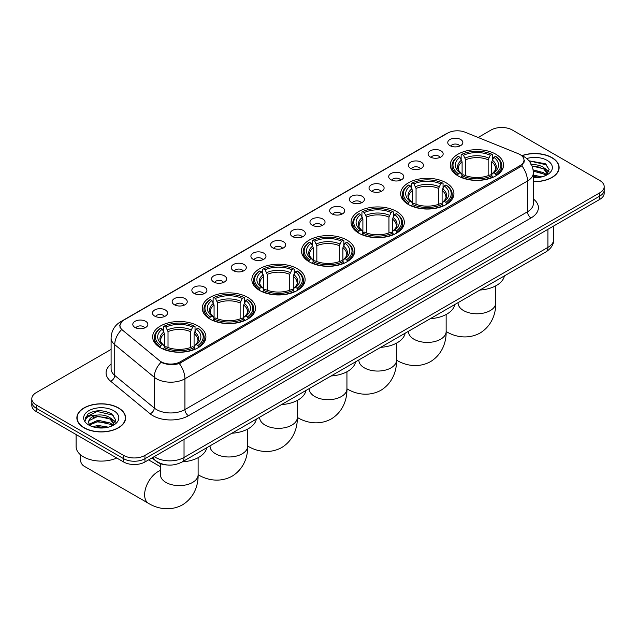 <?xml version="1.0" encoding="UTF-8"?>
<svg xmlns="http://www.w3.org/2000/svg" width="636" height="636" viewBox="0 0 636 636"><rect width="100%" height="100%" fill="white"/><g stroke="black" fill="none" stroke-linecap="round" stroke-linejoin="round"><path stroke-width="0.95" d="M297.322 268.718A26.633 15.375 0 0 0 268.297 265.387A26.633 15.375 0 0 0 251.856 279.594A26.633 15.375 0 0 0 259.655 290.469A26.633 15.375 0 0 0 288.68 293.8A26.633 15.375 0 0 0 305.121 279.594A26.633 15.375 0 0 0 297.322 268.718M446.138 182.802A26.633 15.375 0 0 0 417.113 179.471A26.633 15.375 0 0 0 400.672 193.678A26.633 15.375 0 0 0 408.471 204.546A26.633 15.375 0 0 0 437.496 207.885A26.633 15.375 0 0 0 453.937 193.678A26.633 15.375 0 0 0 446.138 182.802M396.53 211.438A26.633 15.375 0 0 0 367.505 208.107A26.633 15.375 0 0 0 351.064 222.314A26.633 15.375 0 0 0 358.863 233.189A26.633 15.375 0 0 0 387.888 236.52A26.633 15.375 0 0 0 404.329 222.314A26.633 15.375 0 0 0 396.53 211.438M346.922 240.082A26.633 15.375 0 0 0 317.897 236.751A26.633 15.375 0 0 0 301.456 250.958A26.633 15.375 0 0 0 309.255 261.825A26.633 15.375 0 0 0 338.28 265.164A26.633 15.375 0 0 0 354.729 250.958A26.633 15.375 0 0 0 346.922 240.082M247.714 297.362A26.633 15.375 0 0 0 218.689 294.031A26.633 15.375 0 0 0 202.248 308.229A26.633 15.375 0 0 0 210.047 319.105A26.633 15.375 0 0 0 239.072 322.436A26.633 15.375 0 0 0 255.513 308.229A26.633 15.375 0 0 0 247.714 297.362M198.106 325.998A26.633 15.375 0 0 0 169.081 322.667A26.633 15.375 0 0 0 152.64 336.873A26.633 15.375 0 0 0 160.439 347.749A26.633 15.375 0 0 0 189.464 351.08A26.633 15.375 0 0 0 205.913 336.873A26.633 15.375 0 0 0 198.106 325.998M495.738 154.166A26.633 15.375 0 0 0 466.713 150.827A26.633 15.375 0 0 0 450.272 165.034A26.633 15.375 0 0 0 458.071 175.91A26.633 15.375 0 0 0 487.097 179.241A26.633 15.375 0 0 0 503.545 165.034A26.633 15.375 0 0 0 495.738 154.166M430.286 156.997A7.537 4.349 180 0 1 428.791 155.764A7.537 4.349 180 0 1 431.288 150.35A7.537 4.349 180 0 1 440.947 150.843A7.537 4.349 180 0 1 442.441 155.764A7.537 4.349 180 0 1 430.286 156.997M440.033 157.442A4.524 2.608 0 0 0 438.816 156.17A4.524 2.608 0 0 0 434.356 155.51A4.524 2.608 0 0 0 431.208 157.442M410.602 168.357A7.537 4.349 180 0 1 409.107 167.125A7.537 4.349 180 0 1 411.603 161.719A7.537 4.349 180 0 1 421.263 162.204A7.537 4.349 180 0 1 422.757 167.125A7.537 4.349 180 0 1 410.602 168.357M420.34 168.81A4.524 2.608 0 0 0 419.132 167.538A4.524 2.608 0 0 0 414.672 166.878A4.524 2.608 0 0 0 411.516 168.81M390.917 179.726A7.537 4.349 180 0 1 389.423 178.493A7.537 4.349 180 0 1 391.919 173.087A7.537 4.349 180 0 1 401.578 173.572A7.537 4.349 180 0 1 403.073 178.493A7.537 4.349 180 0 1 390.917 179.726M400.656 180.179A4.524 2.608 0 0 0 399.448 178.907A4.524 2.608 0 0 0 394.988 178.239A4.524 2.608 0 0 0 391.832 180.179M371.233 191.094A7.537 4.349 180 0 1 369.731 189.862A7.537 4.349 180 0 1 372.227 184.448A7.537 4.349 180 0 1 381.886 184.933A7.537 4.349 180 0 1 383.389 189.862A7.537 4.349 180 0 1 371.233 191.094M380.972 191.539A4.524 2.608 0 0 0 379.756 190.267A4.524 2.608 0 0 0 375.304 189.608A4.524 2.608 0 0 0 372.147 191.539M351.541 202.455A7.537 4.349 180 0 1 350.046 201.222A7.537 4.349 180 0 1 352.543 195.816A7.537 4.349 180 0 1 362.202 196.301A7.537 4.349 180 0 1 363.697 201.222A7.537 4.349 180 0 1 351.541 202.455M361.288 202.908A4.524 2.608 0 0 0 360.071 201.636A4.524 2.608 0 0 0 355.619 200.976A4.524 2.608 0 0 0 352.463 202.908M331.857 213.823A7.537 4.349 180 0 1 330.362 212.591A7.537 4.349 180 0 1 332.859 207.185A7.537 4.349 180 0 1 342.518 207.67A7.537 4.349 180 0 1 344.012 212.591A7.537 4.349 180 0 1 331.857 213.823M341.604 214.276A4.524 2.608 0 0 0 340.387 213.004A4.524 2.608 0 0 0 335.927 212.337A4.524 2.608 0 0 0 332.779 214.276M312.173 225.184A7.537 4.349 180 0 1 310.678 223.959A7.537 4.349 180 0 1 313.174 218.546A7.537 4.349 180 0 1 322.834 219.03A7.537 4.349 180 0 1 324.328 223.959A7.537 4.349 180 0 1 312.173 225.184M321.911 225.637A4.524 2.608 0 0 0 320.703 224.365A4.524 2.608 0 0 0 316.243 223.705A4.524 2.608 0 0 0 313.087 225.637M292.488 236.552A7.537 4.349 180 0 1 290.994 235.32A7.537 4.349 180 0 1 293.49 229.914A7.537 4.349 180 0 1 303.149 230.399A7.537 4.349 180 0 1 304.644 235.32A7.537 4.349 180 0 1 292.488 236.552M302.227 237.005A4.524 2.608 0 0 0 301.011 235.733A4.524 2.608 0 0 0 296.559 235.074A4.524 2.608 0 0 0 293.403 237.005M272.804 247.921A7.537 4.349 180 0 1 271.302 246.689A7.537 4.349 180 0 1 273.798 241.275A7.537 4.349 180 0 1 283.457 241.767A7.537 4.349 180 0 1 284.96 246.689A7.537 4.349 180 0 1 272.804 247.921M282.543 248.366A4.524 2.608 0 0 0 281.327 247.094A4.524 2.608 0 0 0 276.875 246.434A4.524 2.608 0 0 0 273.719 248.366M253.112 259.281A7.537 4.349 180 0 1 251.618 258.049A7.537 4.349 180 0 1 254.114 252.643A7.537 4.349 180 0 1 263.773 253.128A7.537 4.349 180 0 1 265.268 258.049A7.537 4.349 180 0 1 253.112 259.281M262.859 259.734A4.524 2.608 0 0 0 261.642 258.462A4.524 2.608 0 0 0 257.19 257.803A4.524 2.608 0 0 0 254.034 259.734M233.428 270.65A7.537 4.349 180 0 1 231.933 269.418A7.537 4.349 180 0 1 234.43 264.012A7.537 4.349 180 0 1 244.089 264.497A7.537 4.349 180 0 1 245.583 269.418A7.537 4.349 180 0 1 233.428 270.65M243.175 271.103A4.524 2.608 0 0 0 241.958 269.831A4.524 2.608 0 0 0 237.498 269.163A4.524 2.608 0 0 0 234.35 271.103M213.744 282.018A7.537 4.349 180 0 1 212.249 280.786A7.537 4.349 180 0 1 214.745 275.372A7.537 4.349 180 0 1 224.405 275.857A7.537 4.349 180 0 1 225.899 280.786A7.537 4.349 180 0 1 213.744 282.018M223.482 282.464A4.524 2.608 0 0 0 222.274 281.192A4.524 2.608 0 0 0 217.814 280.532A4.524 2.608 0 0 0 214.658 282.464M194.06 293.379A7.537 4.349 180 0 1 192.565 292.147A7.537 4.349 180 0 1 195.061 286.741A7.537 4.349 180 0 1 204.72 287.226A7.537 4.349 180 0 1 206.215 292.147A7.537 4.349 180 0 1 194.06 293.379M203.798 293.832A4.524 2.608 0 0 0 202.582 292.56A4.524 2.608 0 0 0 198.13 291.9A4.524 2.608 0 0 0 194.974 293.832M174.375 304.747A7.537 4.349 180 0 1 172.873 303.515A7.537 4.349 180 0 1 175.369 298.109A7.537 4.349 180 0 1 185.028 298.594A7.537 4.349 180 0 1 186.531 303.515A7.537 4.349 180 0 1 174.375 304.747M184.114 305.2A4.524 2.608 0 0 0 182.898 303.929A4.524 2.608 0 0 0 178.446 303.261A4.524 2.608 0 0 0 175.29 305.2M154.683 316.108A7.537 4.349 180 0 1 153.189 314.884A7.537 4.349 180 0 1 155.685 309.47A7.537 4.349 180 0 1 165.344 309.955A7.537 4.349 180 0 1 166.839 314.884A7.537 4.349 180 0 1 154.683 316.108M164.43 316.561A4.524 2.608 0 0 0 163.214 315.289A4.524 2.608 0 0 0 158.762 314.629A4.524 2.608 0 0 0 155.605 316.561M134.999 327.476A7.537 4.349 180 0 1 133.504 326.244A7.537 4.349 180 0 1 136.001 320.838A7.537 4.349 180 0 1 145.66 321.323A7.537 4.349 180 0 1 147.155 326.244A7.537 4.349 180 0 1 134.999 327.476M144.746 327.93A4.524 2.608 0 0 0 143.529 326.658A4.524 2.608 0 0 0 139.069 325.998A4.524 2.608 0 0 0 135.921 327.93M449.97 145.628A7.537 4.349 180 0 1 448.475 144.396A7.537 4.349 180 0 1 450.972 138.99A7.537 4.349 180 0 1 460.631 139.475A7.537 4.349 180 0 1 462.126 144.396A7.537 4.349 180 0 1 449.97 145.628M459.717 146.081A4.524 2.608 0 0 0 458.5 144.809A4.524 2.608 0 0 0 454.048 144.149A4.524 2.608 0 0 0 450.892 146.081M518.197 153.674A13.571 7.831 180 0 1 520.01 154.556A13.571 7.831 180 0 1 523.985 160.089A13.571 7.831 180 0 1 520.01 165.63L180.306 361.757A13.571 7.831 180 0 1 159.596 360.715L122.43 330.06A13.571 7.831 180 0 1 119.973 325.568A13.571 7.831 180 0 1 123.948 320.027L447.736 133.091A13.571 7.831 180 0 1 465.115 132.216L518.197 153.674M167.53 465.011A15.073 8.705 180 0 1 156.233 461.323L152.052 457.872M533.358 181.626A24.375 14.072 0 0 0 559.131 167.578A24.375 14.072 0 0 0 551.992 157.633A24.375 14.072 0 0 0 521.965 155.605M118.479 407.915A24.375 14.072 0 0 0 91.918 404.87A24.375 14.072 0 0 0 76.869 417.868A24.375 14.072 0 0 0 84.008 427.821A24.375 14.072 0 0 0 110.569 430.866A24.375 14.072 0 0 0 125.618 417.868A24.375 14.072 0 0 0 118.479 407.915M524.517 160.669L521.862 165.773L520.542 166.735L179.312 363.538C173.636 365.167 168.063 364.961 162.578 362.933L161.115 362.218A17.585 11.766 129.5 0 0 154.246 377.235L114.734 344.656A20.098 11.607 180 0 1 111.101 338.002L111.101 368.777A20.098 11.607 0 0 0 114.734 375.431L154.246 408.01A20.098 11.607 0 0 0 156.496 409.56A20.098 11.607 0 0 0 184.925 409.56L527.475 211.788A20.098 11.607 0 0 0 533.358 203.584L533.358 172.809A20.098 11.607 180 0 1 527.475 181.022A17.585 10.152 -120 0 0 521.862 165.773M111.101 349.403L36.212 392.635A15.073 8.705 0 0 0 31.8 398.788L31.8 405.355A15.073 8.705 0 0 0 36.212 411.508L123.63 461.975L123.63 458.691A15.073 8.705 0 0 0 144.952 458.691L599.788 196.095A15.073 8.705 0 0 0 604.2 189.941A15.073 8.705 0 0 1 599.788 196.095L144.952 458.691A15.073 8.705 0 0 1 123.63 458.691L36.212 408.225L123.63 458.691L123.63 455.408A15.073 8.705 0 0 0 144.952 455.408L599.788 192.811A15.073 8.705 0 0 0 604.2 186.658A15.073 8.705 0 0 0 599.788 180.505L512.37 130.038A15.073 8.705 0 0 0 491.048 130.038L478.153 137.487M31.8 402.071A15.073 8.705 0 0 0 36.212 408.225A15.073 8.705 0 0 1 31.8 402.071M533.358 198.981A25.13 14.509 180 0 1 531.028 217.949L188.479 415.713A25.13 14.509 180 0 1 152.942 415.713A25.13 14.509 180 0 1 150.128 413.774L110.616 381.195A5.024 3.363 -50.5 0 0 114.734 375.431L114.734 344.656A17.585 11.766 129.5 0 1 121.556 329.687L119.624 325.568L122.104 321.339M31.8 398.788A15.073 8.705 0 0 0 36.212 404.941L123.63 455.408M123.63 461.975A15.073 8.705 0 0 0 144.952 461.975L599.788 199.378A15.073 8.705 0 0 0 604.2 193.225L604.2 186.658M533.358 181.483A24.12 13.928 0 0 0 558.877 167.578A24.12 13.928 0 0 0 551.817 157.736A24.12 13.928 0 0 0 522.18 155.701M533.358 175.059L541.832 176.88M533.358 176.363L539.67 177.333M533.119 169.852L543.637 172.682L546.229 175.146M533.286 171.148L543.637 173.986L545.553 175.6M530.806 164.796C535.623 164.295 539.9 165.185 543.637 167.467L547.318 173.254L547.23 174.216M532.046 165.98L543.637 168.771L547.278 173.906M533.358 177.706A17.585 10.152 0 0 0 547.191 174.765A17.585 10.152 0 0 0 547.191 160.399A17.585 10.152 0 0 0 526.688 158.555M545.76 175.504L549.146 169.558L545.283 163.706L528.929 160.797M529.367 161.329L530.615 161.17L546.833 164.947M532.157 166.258L540.56 167.22M545.95 169.558L548.741 171.895M533.31 171.45L540.56 172.428M545.95 174.765L546.364 175.035M533.358 176.657L539.479 177.364M544.464 168.063L548.908 171.434M544.464 173.278L546.769 174.669M84.183 427.718A24.12 13.928 0 0 0 110.473 430.731A24.12 13.928 0 0 0 125.364 417.868A24.12 13.928 0 0 0 118.296 408.018A24.12 13.928 0 0 0 92.013 405.005A24.12 13.928 0 0 0 77.123 417.868A24.12 13.928 0 0 0 84.183 427.718M76.113 434.547L76.113 446.591A25.13 14.509 0 0 0 83.475 456.847A25.13 14.509 0 0 0 116.746 458.007M92.665 426.732L97.992 425.428L108.319 427.161M94.748 427.305L97.992 426.732L106.148 427.623M89.279 424.18L97.992 420.221L110.123 422.964L112.715 425.428M89.716 424.896L97.992 421.525L110.123 424.268L112.039 425.882M112.246 425.786L115.633 419.84L111.769 413.996C103.509 409.727 95.623 409.679 88.118 413.845L85.224 419.148L85.502 420.857C85.661 417.033 89.589 415.109 97.292 415.085A12.561 7.25 0 0 0 88.682 421.97A12.561 7.25 0 0 0 89.286 424.204L90.789 426.033M97.292 415.085C102.11 414.577 106.387 415.467 110.123 417.757L113.804 423.544L113.717 424.498M88.682 422.113L89.112 420.571L97.992 416.31L110.123 419.06L113.764 424.196M113.677 410.689A17.585 10.152 0 0 0 88.809 410.689A17.585 10.152 0 0 0 88.809 425.047A17.585 10.152 0 0 0 113.677 425.047A17.585 10.152 0 0 0 113.677 410.689M85.224 419.267L85.773 417.129L97.093 411.452L113.319 415.236M93.214 417.383L97.093 416.667L107.047 417.51M112.437 419.84L115.227 422.177M93.214 422.598L97.093 421.875L107.047 422.717M112.437 425.055L112.842 425.317M95.082 427.376L105.966 427.646M110.95 418.353L115.386 421.716M110.95 423.568L113.256 424.959M457.594 175.623L458.31 173.723A23.922 13.809 0 0 1 458.31 156.353L459.955 157.299A21.608 12.474 0 0 0 459.955 172.769L461.577 173.7L462.102 175.631M462.102 174.844L462.102 161.854L459.955 157.299M461.148 159.358L461.148 154.707L461.863 154.302A23.922 13.809 0 0 1 491.954 154.302L490.308 155.248A21.608 12.474 0 0 0 463.509 155.248L465.655 159.803L465.655 175.687M488.162 175.687L488.162 159.803L490.308 155.248M479.91 290.04A27.642 15.956 0 0 0 504.38 275.913M461.148 177.007A24.923 14.39 0 0 0 492.669 177.007L491.954 175.775A23.922 13.809 0 0 1 461.863 175.775L461.148 177.436M492.669 177.436L492.669 177.007M458.31 156.353L457.594 156.758A24.923 14.39 0 0 0 451.981 165.861A24.923 14.39 0 0 0 457.594 174.956M491.954 154.302L492.669 154.707L492.669 159.358M461.863 175.775L463.509 174.821A21.608 12.474 0 0 0 490.308 174.821L491.954 175.775M459.955 172.769L458.31 173.723M463.509 155.248L461.863 154.302M461.577 160.097A19.326 11.162 0 0 0 461.577 173.7L461.672 173.755C458.922 171.1 457.809 169.295 458.317 168.349A18.595 10.732 0 0 1 462.102 161.854M496.223 174.956A24.923 14.39 0 0 0 501.836 165.861A24.923 14.39 0 0 0 496.223 156.758L495.508 156.353A23.922 13.809 0 0 1 495.508 173.723L496.223 175.623M495.508 173.723L493.862 172.769A21.608 12.474 0 0 0 493.862 157.299L495.508 156.353M493.862 157.299L491.715 161.854L491.715 174.844L492.24 173.7L493.862 172.769M491.715 161.854A18.595 10.732 0 0 1 495.5 168.349C496.008 169.303 494.888 171.108 492.145 173.755L492.24 173.7A19.326 11.162 0 0 0 492.24 160.097M491.715 175.631L491.715 174.844M407.994 204.267L408.702 202.359A23.922 13.809 0 0 1 408.702 184.989L410.347 185.943A21.608 12.474 0 0 0 410.347 201.413L411.977 202.335L412.502 204.275M412.502 203.48L412.502 190.49L410.347 185.943M411.548 188.002L411.548 183.343L412.255 182.937A23.922 13.809 0 0 1 442.346 182.937L440.7 183.891A21.608 12.474 0 0 0 413.901 183.891L416.055 188.439L416.055 204.331M438.554 204.331L438.554 188.439L440.7 183.891M430.302 318.684A27.642 15.956 0 0 0 454.78 304.549M411.548 205.643A24.923 14.39 0 0 0 443.061 205.643L442.346 204.41A23.922 13.809 0 0 1 412.255 204.41L411.548 206.072M443.061 206.072L443.061 205.643M408.702 184.989L407.994 185.402A24.923 14.39 0 0 0 402.373 194.497A24.923 14.39 0 0 0 407.994 203.592M442.346 182.937L443.061 183.343L443.061 188.002M412.255 204.41L413.901 203.464A21.608 12.474 0 0 0 440.7 203.464L442.346 204.41M410.347 201.413L408.702 202.359M413.901 183.891L412.255 182.937M411.977 188.741A19.326 11.162 0 0 0 411.977 202.335L412.064 202.391C409.322 199.736 408.201 197.939 408.71 196.985A18.595 10.732 0 0 1 412.502 190.49M446.615 203.592A24.923 14.39 0 0 0 452.228 194.497A24.923 14.39 0 0 0 446.615 185.402L445.9 184.989A23.922 13.809 0 0 1 445.9 202.359L446.615 204.267M445.9 202.359L444.254 201.413A21.608 12.474 0 0 0 444.254 185.943L445.9 184.989M444.254 185.943L442.107 190.49L442.107 203.48L442.632 202.335L444.254 201.413M442.107 190.49A18.595 10.732 0 0 1 445.9 196.985C446.4 197.939 445.28 199.744 442.537 202.391L442.632 202.335A19.326 11.162 0 0 0 442.632 188.741M442.107 204.275L442.107 203.48M358.386 232.903L359.101 231.003A23.922 13.809 0 0 1 359.101 213.632L360.747 214.578A21.608 12.474 0 0 0 360.747 230.049L362.369 230.971L362.894 232.911M362.894 232.124L362.894 219.134L360.747 214.578M361.94 216.638L361.94 211.987L362.655 211.581A23.922 13.809 0 0 1 392.738 211.581L391.1 212.527A21.608 12.474 0 0 0 364.301 212.527L366.447 217.083L366.447 232.967M388.946 232.967L388.946 217.083L391.1 212.527M380.702 347.32A27.642 15.956 0 0 0 405.172 333.192M361.94 234.286A24.923 14.39 0 0 0 393.453 234.286L392.738 233.054A23.922 13.809 0 0 1 362.655 233.054L361.94 234.708M393.453 234.708L393.453 234.286M359.101 213.632L358.386 214.038A24.923 14.39 0 0 0 352.773 223.133A24.923 14.39 0 0 0 358.386 232.235M392.738 211.581L393.453 211.987L393.453 216.638M362.655 233.054L364.301 232.1A21.608 12.474 0 0 0 391.1 232.1L392.738 233.054M360.747 230.049L359.101 231.003M364.301 212.527L362.655 211.581M362.369 217.377A19.326 11.162 0 0 0 362.369 230.971L362.456 231.035C359.714 228.38 358.593 226.575 359.101 225.629A18.595 10.732 0 0 1 362.894 219.134M397.007 232.235A24.923 14.39 0 0 0 402.62 223.133A24.923 14.39 0 0 0 397.007 214.038L396.292 213.632A23.922 13.809 0 0 1 396.292 231.003L397.007 232.903M396.292 231.003L394.646 230.049A21.608 12.474 0 0 0 394.646 214.578L396.292 213.632M394.646 214.578L392.499 219.134L392.499 232.124L393.024 230.971L394.646 230.049M392.499 219.134A18.595 10.732 0 0 1 396.292 225.629C396.8 226.583 395.679 228.388 392.937 231.035L393.024 230.971A19.326 11.162 0 0 0 393.024 217.377M392.499 232.911L392.499 232.124M308.778 261.547L309.494 259.639A23.922 13.809 0 0 1 309.494 242.268L311.139 243.222A21.608 12.474 0 0 0 311.139 258.693L312.761 259.615L313.286 261.555M313.286 260.76L313.286 247.77L311.139 243.222M312.332 245.273L312.332 240.623L313.047 240.217A23.922 13.809 0 0 1 343.138 240.217L341.492 241.163A21.608 12.474 0 0 0 314.693 241.163L316.839 245.719L316.839 261.603M339.346 261.603L339.346 245.719L341.492 241.163M331.094 375.963A27.642 15.956 0 0 0 355.564 361.828M312.332 262.922A24.923 14.39 0 0 0 343.853 262.922L343.138 261.69A23.922 13.809 0 0 1 313.047 261.69L312.332 263.352M343.853 263.352L343.853 262.922M309.494 242.268L308.778 242.674A24.923 14.39 0 0 0 303.165 251.776A24.923 14.39 0 0 0 308.778 260.871M343.138 240.217L343.853 240.623L343.853 245.273M313.047 261.69L314.693 260.744A21.608 12.474 0 0 0 341.492 260.744L343.138 261.69M311.139 258.693L309.494 259.639M314.693 241.163L313.047 240.217M312.761 246.021A19.326 11.162 0 0 0 312.761 259.615L312.856 259.671C310.106 257.016 308.993 255.219 309.501 254.265A18.595 10.732 0 0 1 313.286 247.77M347.407 260.871A24.923 14.39 0 0 0 353.02 251.776A24.923 14.39 0 0 0 347.407 242.674L346.692 242.268A23.922 13.809 0 0 1 346.692 259.639L347.407 261.547M346.692 259.639L345.046 258.693A21.608 12.474 0 0 0 345.046 243.222L346.692 242.268M345.046 243.222L342.891 247.77L342.891 260.76L343.424 259.615L345.046 258.693M342.891 247.77A18.595 10.732 0 0 1 346.684 254.265C347.192 255.219 346.071 257.024 343.329 259.671L343.424 259.615A19.326 11.162 0 0 0 343.424 246.021M342.891 261.555L342.891 260.76M259.178 290.183L259.885 288.283A23.922 13.809 0 0 1 259.885 270.912L261.531 271.858A21.608 12.474 0 0 0 261.531 287.329L263.161 288.251L263.686 290.191M263.686 289.404L263.686 276.414L261.531 271.858M262.732 273.917L262.732 269.267L263.439 268.853A23.922 13.809 0 0 1 293.53 268.853L291.884 269.807A21.608 12.474 0 0 0 265.085 269.807L267.239 274.362L267.239 290.247M289.738 290.247L289.738 274.362L291.884 269.807M281.486 404.599A27.642 15.956 0 0 0 305.964 390.472M262.732 291.566A24.923 14.39 0 0 0 294.245 291.566L293.53 290.334A23.922 13.809 0 0 1 263.439 290.334L262.732 291.988M294.245 291.988L294.245 291.566M259.885 270.912L259.178 271.318A24.923 14.39 0 0 0 253.557 280.412A24.923 14.39 0 0 0 259.178 289.515M293.53 268.853L294.245 269.267L294.245 273.917M263.439 290.334L265.085 289.38A21.608 12.474 0 0 0 291.884 289.38L293.53 290.334M261.531 287.329L259.885 288.283M265.085 269.807L263.439 268.853M263.161 274.657A19.326 11.162 0 0 0 263.161 288.251L263.248 288.315C260.506 285.659 259.385 283.855 259.893 282.909A18.595 10.732 0 0 1 263.686 276.414M297.799 289.515A24.923 14.39 0 0 0 303.412 280.412A24.923 14.39 0 0 0 297.799 271.318L297.084 270.912A23.922 13.809 0 0 1 297.084 288.283L297.799 290.183M297.084 288.283L295.438 287.329A21.608 12.474 0 0 0 295.438 271.858L297.084 270.912M295.438 271.858L293.291 276.414L293.291 289.404L293.816 288.251L295.438 287.329M293.291 276.414A18.595 10.732 0 0 1 297.084 282.909C297.584 283.863 296.463 285.667 293.721 288.315L293.816 288.251A19.326 11.162 0 0 0 293.816 274.657M293.291 290.191L293.291 289.404M209.57 318.827L210.285 316.919A23.922 13.809 0 0 1 210.285 299.548L211.931 300.494A21.608 12.474 0 0 0 211.931 315.973L213.553 316.895L214.078 318.835M214.078 318.04L214.078 305.049L211.931 300.494M213.124 302.553L213.124 297.902L213.839 297.497A23.922 13.809 0 0 1 243.922 297.497L242.276 298.443A21.608 12.474 0 0 0 215.485 298.443L217.631 302.998L217.631 318.882M240.13 318.882L240.13 302.998L242.276 298.443M231.878 433.243A27.642 15.956 0 0 0 256.356 419.108M213.124 320.202A24.923 14.39 0 0 0 244.637 320.202L243.922 318.97A23.922 13.809 0 0 1 213.839 318.97L213.124 320.631M244.637 320.631L244.637 320.202M210.285 299.548L209.57 299.954A24.923 14.39 0 0 0 203.957 309.056A24.923 14.39 0 0 0 209.57 318.151M243.922 297.497L244.637 297.902L244.637 302.553M213.839 318.97L215.485 318.024A21.608 12.474 0 0 0 242.276 318.024L243.922 318.97M211.931 315.973L210.285 316.919M215.485 298.443L213.839 297.497M213.553 303.293A19.326 11.162 0 0 0 213.553 316.895L213.64 316.951C210.898 314.295 209.777 312.499 210.285 311.545A18.595 10.732 0 0 1 214.078 305.049M248.191 318.151A24.923 14.39 0 0 0 253.804 309.056A24.923 14.39 0 0 0 248.191 299.954L247.476 299.548A23.922 13.809 0 0 1 247.476 316.919L248.191 318.827M247.476 316.919L245.83 315.973A21.608 12.474 0 0 0 245.83 300.494L247.476 299.548M245.83 300.494L243.683 305.049L243.683 318.04L244.208 316.895L245.83 315.973M243.683 305.049A18.595 10.732 0 0 1 247.476 311.545C247.976 312.499 246.863 314.303 244.121 316.951L244.208 316.895A19.326 11.162 0 0 0 244.208 303.293M243.683 318.835L243.683 318.04M80.382 454.676A18.841 10.884 120 0 0 80.168 457.523A18.841 10.884 120 0 0 84.071 466.156L148.53 503.37A18.841 10.884 -60 0 1 145.644 488.265A18.841 10.884 -60 0 1 157.959 471.658A18.841 10.884 -60 0 1 160.431 470.497M159.962 347.463L160.677 345.555A23.922 13.809 0 0 1 160.677 328.184L162.323 329.138A21.608 12.474 0 0 0 162.323 344.609L163.945 345.531L164.47 347.471M164.47 346.684L164.47 333.685L162.323 329.138M163.516 331.197L163.516 326.546L164.231 326.133A23.922 13.809 0 0 1 194.322 326.133L192.676 327.087A21.608 12.474 0 0 0 165.877 327.087L168.023 331.634L168.023 347.526M190.522 347.526L190.522 331.634L192.676 327.087M182.278 461.879A27.642 15.956 0 0 0 206.748 447.752M163.516 348.846A24.923 14.39 0 0 0 195.037 348.846L194.322 347.614A23.922 13.809 0 0 1 164.231 347.614L163.516 349.267M195.037 349.267L195.037 348.846M160.677 328.184L159.962 328.597A24.923 14.39 0 0 0 154.349 337.692A24.923 14.39 0 0 0 159.962 346.795M194.322 326.133L195.037 326.546L195.037 331.197M164.231 347.614L165.877 346.66A21.608 12.474 0 0 0 192.676 346.66L194.322 347.614M162.323 344.609L160.677 345.555M165.877 327.087L164.231 326.133M163.945 331.936A19.326 11.162 0 0 0 163.945 345.531L164.04 345.594C161.29 342.939 160.177 341.135 160.685 340.188A18.595 10.732 0 0 1 164.47 333.685M198.591 346.795A24.923 14.39 0 0 0 204.204 337.692A24.923 14.39 0 0 0 198.591 328.597L197.876 328.184A23.922 13.809 0 0 1 197.876 345.555L198.591 347.463M197.876 345.555L196.23 344.609A21.608 12.474 0 0 0 196.23 329.138L197.876 328.184M196.23 329.138L194.075 333.685L194.075 346.684L194.6 345.531L196.23 344.609M194.075 333.685A18.595 10.732 0 0 1 197.868 340.188C198.376 341.142 197.255 342.939 194.513 345.594L194.6 345.531A19.326 11.162 0 0 0 194.6 331.936M194.075 347.471L194.075 346.684M180.306 361.757L180.306 363.14M520.01 165.63L520.01 167.037M188.479 415.713A5.024 2.902 60 0 1 184.925 409.56L184.925 378.786A20.098 11.607 180 0 1 156.496 378.786A20.098 11.607 180 0 1 154.246 377.235L154.246 408.01A5.024 3.363 -50.5 0 1 150.128 413.774M521.289 155.319A17.585 8.236 112 0 0 521.051 155.232L523.833 156.551C529.844 160.161 533.024 165.583 533.358 172.809M179.312 363.538A17.585 10.152 60 0 1 184.925 378.786L527.475 181.022L527.475 211.788A5.024 2.902 60 0 0 531.028 217.949M122.454 321.061A17.585 10.152 -120 0 0 120.625 321.744C114.615 325.354 111.435 330.776 111.101 338.002M120.625 321.744L446.257 133.743A17.585 10.152 60 0 1 447.593 133.178M110.616 381.195A25.13 14.509 180 0 1 111.101 364.174M144.952 455.408L144.952 461.975M599.788 192.811L599.788 199.378M36.212 404.941L36.212 411.508M154.262 456.6A20.098 11.607 0 0 0 155.613 457.467A20.098 11.607 0 0 0 184.035 457.467L547.906 247.388A20.098 11.607 0 0 0 553.789 239.184C553.94 244.168 551.285 248.438 545.823 251.983L181.952 462.062A10.049 5.804 60 0 0 184.035 457.467L184.035 439.412M547.906 229.334L547.906 247.388A10.049 5.804 60 0 1 545.823 251.983M153.443 457.069A10.049 6.726 129.5 0 0 155.2 460.337L152.147 457.825M495.754 285.85L495.754 302.903A18.841 10.884 180 0 1 490.237 310.599A18.841 10.884 180 0 1 463.58 310.599A18.841 10.884 180 0 1 458.063 302.903L458.103 303.642M446.162 331.531A18.841 10.884 -60 0 1 446.146 331.523L446.146 331.523C454.231 336.484 467.309 339.974 480.085 333.026C492.487 325.433 496.008 312.363 495.754 302.903M488.162 159.803A18.595 10.732 0 0 0 465.655 159.803M488.687 158.046A19.326 11.162 0 0 0 465.131 158.046M446.146 314.494L446.146 331.539A18.841 10.884 180 0 1 440.629 339.234A18.841 10.884 180 0 1 413.98 339.234A18.841 10.884 180 0 1 408.455 331.539L408.503 332.278M446.146 331.539C446.4 341.007 442.887 354.069 430.477 361.661C417.701 368.61 404.631 365.12 396.562 360.167L396.538 360.159A18.841 10.884 -60 0 1 396.538 360.159A18.841 10.884 180 0 1 391.021 367.87A18.841 10.884 180 0 1 364.372 367.87A18.841 10.884 180 0 1 358.855 360.183L358.895 360.914M438.554 188.439A18.595 10.732 0 0 0 416.055 188.439M439.078 186.69A19.326 11.162 0 0 0 415.531 186.69M346.954 388.811A18.841 10.884 -60 0 1 346.938 388.803L346.938 388.803C355.023 393.764 368.101 397.246 380.877 390.305C393.279 382.713 396.792 369.643 396.538 360.183L396.538 343.13M388.946 217.083A18.595 10.732 0 0 0 366.447 217.083M389.471 215.326A19.326 11.162 0 0 0 365.923 215.326M346.938 371.774L346.938 388.819A18.841 10.884 180 0 1 341.421 396.514A18.841 10.884 180 0 1 314.764 396.514A18.841 10.884 180 0 1 309.247 388.819L309.287 389.558M346.938 388.819C347.192 398.279 343.671 411.349 331.269 418.941C318.493 425.889 305.415 422.399 297.346 417.447L297.33 417.439A18.841 10.884 -60 0 1 297.33 417.439A18.841 10.884 180 0 1 291.813 425.15A18.841 10.884 180 0 1 265.164 425.15A18.841 10.884 180 0 1 259.639 417.462L259.687 418.194M339.346 245.719A18.595 10.732 0 0 0 316.839 245.719M339.87 243.962A19.326 11.162 0 0 0 316.315 243.962M247.746 446.09A18.841 10.884 -60 0 1 247.722 446.075L247.746 446.09C255.815 451.043 268.885 454.525 281.661 447.585C294.07 439.993 297.584 426.923 297.33 417.462L297.33 400.41M289.738 274.362A18.595 10.732 0 0 0 267.239 274.362M290.262 272.606A19.326 11.162 0 0 0 266.715 272.606M247.722 429.054L247.722 446.098A18.841 10.884 180 0 1 242.205 453.794A18.841 10.884 180 0 1 215.556 453.794A18.841 10.884 180 0 1 210.039 446.098L210.079 446.838M247.722 446.098C247.976 455.559 244.463 468.629 232.06 476.221C219.285 483.169 206.207 479.679 198.138 474.726A18.841 10.884 -60 0 1 198.122 474.718A18.841 10.884 180 0 1 192.597 482.43A18.841 10.884 180 0 1 165.948 482.43A18.841 10.884 180 0 1 160.431 474.734L160.471 475.474M240.13 302.998A18.595 10.732 0 0 0 217.631 302.998M240.654 301.241A19.326 11.162 0 0 0 217.107 301.241M190.522 331.634A18.595 10.732 0 0 0 168.023 331.634M191.054 329.885A19.326 11.162 0 0 0 167.499 329.885M119.973 325.568L119.973 327.325M523.985 160.089L523.985 162.975M446.257 133.743L449.485 132.24M181.952 462.062C173.867 466.124 165.781 466.124 157.688 462.062L155.2 460.337M553.789 239.184L553.789 225.931M558.877 169.597L558.877 167.578M547.318 174.121L547.318 173.254M125.364 419.887L125.364 417.868M113.804 424.403L113.804 423.544M77.123 419.887L77.123 417.868M451.981 170.456L451.981 165.861M501.836 170.456L501.836 165.861M402.373 199.092L402.373 194.497M452.228 199.092L452.228 194.497M352.773 227.736L352.773 223.133M402.62 227.736L402.62 223.133M303.165 256.372L303.165 251.776M353.02 256.372L353.02 251.776M253.557 285.015L253.557 280.412M303.412 285.015L303.412 280.412M198.138 474.726L198.122 474.718C198.376 484.203 194.855 497.265 182.453 504.865C169.677 511.805 156.599 508.323 148.53 503.37M203.957 313.651L203.957 309.056M253.804 313.651L253.804 309.056M80.168 454.494L80.168 457.523M198.122 457.689L198.122 474.734M154.349 342.295L154.349 337.692M204.204 342.295L204.204 337.692M160.431 466.721L148.586 459.876M160.431 463.652L160.431 474.734"/></g></svg>
